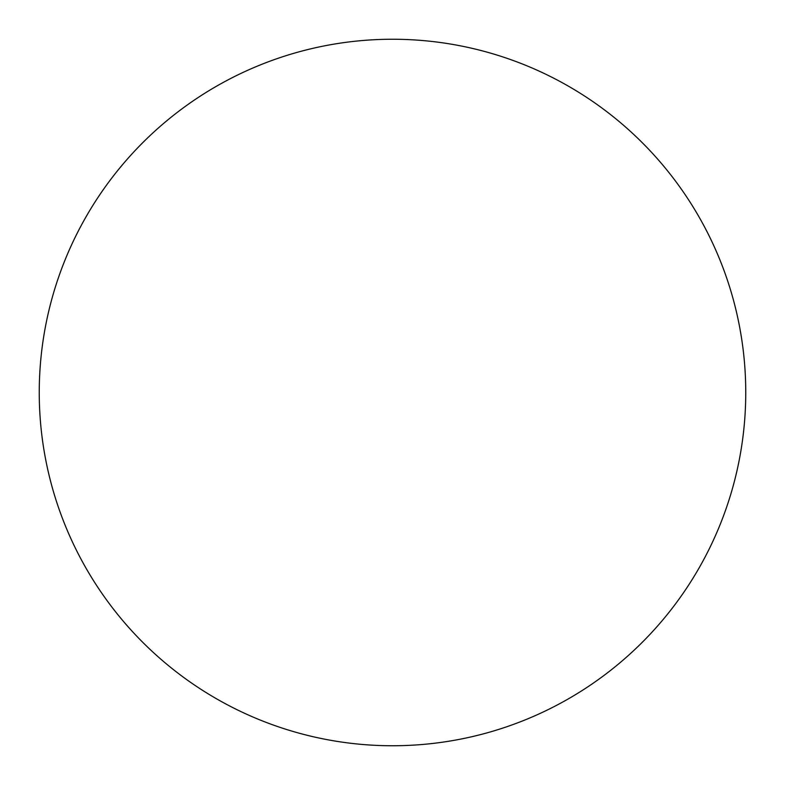 <?xml version="1.0" encoding="UTF-8"?>
<svg xmlns="http://www.w3.org/2000/svg" width="785" height="785" viewBox="0 0 785 785"><rect width="100%" height="100%" fill="white"/><g stroke="black" fill="none" stroke-linecap="round" stroke-linejoin="round"><path stroke-width="1.18" d="M392.5 39.25A353.25 353.25 0 0 0 39.25 392.5A353.25 353.25 0 0 0 392.5 745.75A353.25 353.25 0 0 0 745.75 392.5A353.25 353.25 0 0 0 392.5 39.25"/></g></svg>
